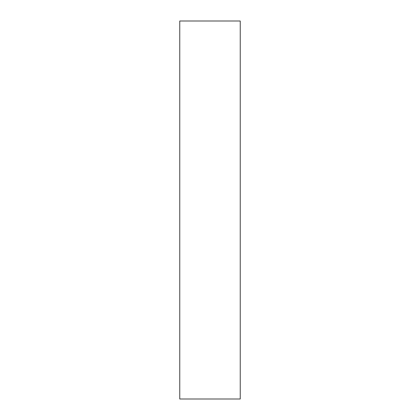 <?xml version="1.0" encoding="UTF-8"?>
<svg xmlns="http://www.w3.org/2000/svg" width="420" height="420" viewBox="0 0 420 420"><rect width="100%" height="100%" fill="white"/><g stroke="black" fill="none" stroke-linecap="round" stroke-linejoin="round"><path stroke-width="0.63" d="M240.24 210L240.24 399L179.76 399L179.76 21L240.24 21L240.24 210"/></g></svg>
